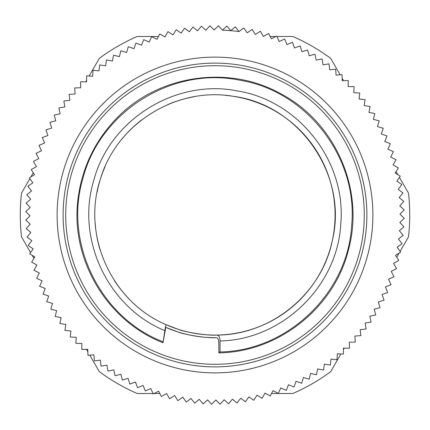 <?xml version="1.0" encoding="UTF-8"?>
<svg xmlns="http://www.w3.org/2000/svg" width="430" height="430" viewBox="0 0 430 430"><rect width="100%" height="100%" fill="white"/><g stroke="black" fill="none" stroke-linecap="round" stroke-linejoin="round"><path stroke-width="0.64" d="M203.094 337.098A122.679 122.679 0 0 0 216 337.674C208.109 338.426 185.067 334.932 177.886 331.933L165.786 327.375A122.679 122.679 0 0 0 190.528 335.212M190.963 335.303A122.679 122.679 0 0 0 202.648 337.055M225.03 95.336A120.083 120.083 0 0 1 330.278 248.626A120.083 120.083 0 0 1 166.19 324.714L178.278 329.332C185.459 332.374 208.523 335.868 216.408 335.077C218.709 335.024 219.929 336.986 220.058 340.963L219.988 351.955L218.881 352.879L218.779 341.893C218.601 339.05 217.677 337.647 216 337.674M127.645 297.399A120.083 120.083 0 0 1 114.31 280.43M100.05 249.728A120.083 120.083 0 0 1 95.202 223.299M97.056 192.436A120.083 120.083 0 0 1 105.2 166.383M121.443 139.723A120.083 120.083 0 0 1 141.164 120.298M167.689 104.63A120.083 120.083 0 0 1 194.059 96.755M207.937 364.124A149.291 149.291 0 0 0 364.124 222.063A149.291 149.291 0 0 0 222.063 65.876A149.291 149.291 0 0 0 65.876 207.937A149.291 149.291 0 0 0 207.937 364.124M222.455 30.159A184.991 184.991 0 0 1 238.994 31.567L235.334 26.805L230.738 30.675L226.868 26.085L222.455 30.159L218.381 25.741L214.156 30.009L209.888 25.779L205.857 30.234L201.401 26.203L197.574 30.831L192.946 26.999L189.329 31.798L184.534 28.181L181.137 33.131L176.182 29.735L173.01 34.835L167.91 31.664L164.97 36.899L159.734 33.959L157.031 39.323L151.666 36.62L149.205 42.102L143.727 39.641L141.513 45.225L135.928 43.016L133.972 48.697L128.296 46.736L126.592 52.498L120.83 50.799L119.389 56.626L113.558 55.185L112.38 61.076L106.495 59.899L105.581 65.838L99.642 64.925L98.997 70.896L93.025 70.251L92.649 76.244L86.656 75.868L86.548 81.872L80.544 81.764L80.706 87.768L74.702 87.935L75.132 93.923L69.139 94.358L69.837 100.319L63.877 101.023L64.839 106.952L58.915 107.914L60.146 113.794L54.266 115.025L55.76 120.846L49.944 122.34L51.697 128.086L45.951 129.838L47.961 135.498L42.301 137.509L44.564 143.072L38.996 145.335L41.506 150.79L36.05 153.3L38.802 158.638L33.459 161.39L36.448 166.603L31.239 169.592L34.459 174.661L29.385 177.88L32.831 182.804L27.907 186.244L31.567 191.006L26.805 194.666L30.675 199.262L26.085 203.132L30.159 207.545L25.741 211.619L30.009 215.844L25.779 220.112L30.234 224.143L26.203 228.599L30.831 232.426L26.999 237.054L31.798 240.671L28.181 245.465L33.131 248.862L29.735 253.818L34.835 256.989L31.664 262.09L36.899 265.03L33.959 270.266L39.323 272.969L36.62 278.334L42.102 280.795L39.641 286.272L45.225 288.487L43.016 294.072L48.697 296.028L46.736 301.704L52.498 303.408L50.799 309.17L56.626 310.611L55.185 316.442L61.076 317.619L59.899 323.505L65.838 324.419L64.925 330.358L70.896 331.003L70.251 336.975L76.244 337.351L75.868 343.344L81.872 343.452L81.764 349.456L87.768 349.294L87.935 355.298L93.923 354.868L94.358 360.861L100.319 360.163L101.023 366.123L106.952 365.161L107.914 371.085L113.794 369.854L115.025 375.734L120.846 374.24L122.34 380.055L128.086 378.303L129.838 384.049L135.498 382.039L137.509 387.699L143.072 385.436L145.335 391.004L150.79 388.494L153.3 393.95L158.638 391.198L161.39 396.541L166.603 393.552L169.592 398.76L174.661 395.541L177.88 400.615L182.804 397.169L186.244 402.093L191.006 398.433L194.666 403.195L199.262 399.325L203.132 403.915L207.545 399.841L211.619 404.259L215.844 399.991L220.112 404.221L224.143 399.766L228.599 403.797L232.426 399.169L237.054 403.001L240.671 398.202L245.465 401.819L248.862 396.868L253.818 400.265L256.989 395.165L262.09 398.336L265.03 393.101L270.266 396.041L272.969 390.676L278.334 393.38L280.795 387.898L286.272 390.359L288.487 384.775L294.072 386.984L296.028 381.302L301.704 383.264L303.408 377.502L309.17 379.201L310.611 373.374L316.442 374.815L317.619 368.924L323.505 370.101L324.419 364.162L330.358 365.075L331.003 359.104L336.975 359.749L337.351 353.756L343.344 354.132L343.452 348.128L349.456 348.236L349.294 342.232L355.298 342.065L354.868 336.077L360.861 335.642L360.163 329.681L366.123 328.977L365.161 323.048L371.085 322.086L369.854 316.206L375.734 314.975L374.24 309.154L380.055 307.66L378.303 301.914L384.049 300.161L382.039 294.502L387.699 292.491L385.436 286.928L391.004 284.665L388.494 279.21L393.95 276.7L391.198 271.362L396.541 268.61L393.552 263.397L398.76 260.408L395.541 255.339L400.615 252.12L397.169 247.196L402.093 243.756L398.433 238.994L403.195 235.334L399.325 230.738L403.915 226.868L399.841 222.455L404.259 218.381L399.991 214.156L404.221 209.888L399.766 205.857L403.797 201.401L399.169 197.574L403.001 192.946L398.202 189.329L401.819 184.534L396.868 181.137L400.265 176.182L395.165 173.01L398.336 167.91L393.101 164.97L396.041 159.734L390.676 157.031L393.38 151.666L387.898 149.205L390.359 143.727L384.775 141.513L386.984 135.928L381.302 133.972L383.264 128.296L377.502 126.592L379.201 120.83L373.374 119.389L374.815 113.558L368.924 112.38L370.101 106.495L364.162 105.581L365.075 99.642L359.104 98.997L359.749 93.025L353.756 92.649L354.132 86.656L348.128 86.548L348.236 80.544L342.232 80.706L342.065 74.702L336.077 75.132L335.642 69.139L329.681 69.837L328.977 63.877L323.048 64.839L322.086 58.915L316.206 60.146L314.975 54.266L309.154 55.76L307.66 49.944L301.914 51.697L300.161 45.951L294.502 47.961L292.491 42.301L286.928 44.564L284.665 38.996L279.21 41.506L276.7 36.05L271.362 38.802L268.61 33.459L263.397 36.448L260.408 31.239L255.339 34.459L252.12 29.385L247.196 32.831L243.756 27.907L238.994 31.567M201.568 372.299A157.869 157.869 0 0 0 372.299 228.432A157.869 157.869 0 0 0 228.432 57.701A157.869 157.869 0 0 0 57.701 201.568A157.869 157.869 0 0 0 201.568 372.299M202.078 366.338A151.892 151.892 0 0 0 366.338 227.922A151.892 151.892 0 0 0 227.922 63.661A151.892 151.892 0 0 0 63.661 202.078A151.892 151.892 0 0 0 202.078 366.338M343.559 80.668L342.162 78.249M340.194 74.836L330.675 58.351A194.731 194.731 0 0 0 292.825 36.496L276.904 36.496M400.104 251.394L408.5 236.855A194.731 194.731 0 0 0 408.5 193.145L399.416 177.418M397.831 174.671L396.051 171.586M396.739 257.226L399.147 253.05M271.545 393.504L292.825 393.504A194.731 194.731 0 0 0 330.675 371.649L340.877 353.976M343.425 349.563L344.247 348.139M264.805 393.504L265.745 393.504M89.806 355.164L99.325 371.649A194.731 194.731 0 0 0 137.175 393.504L153.096 393.504M154.171 393.504L159.826 393.504M86.441 349.332L87.838 351.751M29.896 178.606L21.5 193.145A194.731 194.731 0 0 0 21.5 236.855L30.584 252.582M32.169 255.329L33.948 258.414M33.261 172.774L30.852 176.95M158.455 36.496L137.175 36.496A194.731 194.731 0 0 0 99.325 58.351L89.123 76.024M86.575 80.437L85.753 81.861M165.195 36.496L164.255 36.496M275.829 36.496L270.174 36.496M165.786 327.375L163.008 342.758L164.857 330.659C165.437 326.832 165.883 324.849 166.19 324.714C111.596 301.806 81.506 235.167 100.41 179.063C116.53 123.894 176.166 86.586 232.834 96.239M163.373 340.259L163.137 341.855C99.626 317.474 63.011 241.655 83.388 176.751C100.985 110.956 172.683 66.564 239.424 80.136C306.692 90.832 358.265 157.552 351.665 225.341C347.988 292.943 287.686 350.934 219.988 351.955M218.881 352.879C279.473 352.079 335.61 306.654 349.036 247.562C364.215 188.899 335.18 122.781 281.709 94.272C229.109 64.177 157.681 74.782 116.095 118.857C94.74 141.309 82.06 167.893 78.045 198.617C69.956 258.623 106.592 320.775 163.008 342.758M216.408 335.077C271.104 335.325 322.011 293.572 332.476 239.886C348.063 174.919 299.178 104.366 232.829 96.25M220.058 340.963C282.419 339.797 337.743 286.079 340.764 223.783C346.456 161.503 298.85 100.491 237.054 90.87C175.73 78.615 110.021 119.492 93.907 179.917C75.551 238.709 107.849 307.342 164.857 330.659"/></g></svg>
